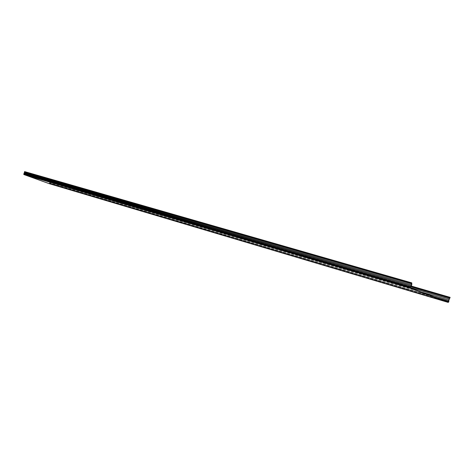 <?xml version="1.0" encoding="UTF-8"?>
<svg xmlns="http://www.w3.org/2000/svg" width="474" height="474" viewBox="0 0 474 474"><rect width="100%" height="100%" fill="white"/><g stroke="black" fill="none" stroke-linecap="round" stroke-linejoin="round"><path stroke-width="0.36" stroke-dasharray="2.37 1.78" d="M54.629 185.014L55.95 185.453L54.629 185.014M32.593 177.069L33.921 177.513L32.593 177.069M24.607 171.6L24.684 172.702L23.967 174.414L49.361 183.557L49.865 181.797L50.6 181.003L49.343 183.711M411.971 282.948L24.737 171.653M411.361 286.077L50.469 180.955M450.3 297.441L50.6 181.003M410.543 288.002L23.967 174.414M448.203 302.122L49.361 183.557L448.214 302.122M410.401 287.552L23.854 174.159M410.579 287.031L23.955 173.875M410.662 286.883L24.008 173.792M411.385 286.053L24.452 173.36M411.793 284.85L24.684 172.702M411.74 283.73L24.612 172.08M411.764 283.559L24.624 171.985M443.658 300.415L49.598 183.432M436.53 297.743L49.699 183.154M434.332 296.92L49.711 183.059M421.096 291.96L49.64 182.443M410.395 287.558L49.865 181.797M410.81 286.711L50.303 181.364M410.928 286.58L50.357 181.281M450.099 298.033L50.487 181.329M449.95 298.294L50.398 181.471M449.257 299.106L49.96 181.903M448.931 300.048L49.776 182.419M448.985 301.138L49.847 183.035M448.937 301.434L49.829 183.201M448.765 301.944L49.729 183.479"/><path stroke-width="0.71" d="M55.328 185.375L54 184.937L55.328 185.375M33.269 177.43L31.942 176.986L33.269 177.43M411.776 282.871L411.562 283.482L24.488 171.938L24.607 171.6L411.776 282.871L411.793 284.85L410.579 287.031L410.543 288.002L448.203 302.122L448.576 301.873L443.658 300.415M411.562 283.482L411.58 284.904L410.2 287.481L410.454 288.263L448.114 302.376L49.308 183.699L23.913 174.556L24.488 171.938M448.576 301.873L448.724 300.101L450.11 297.364L448.931 300.048L448.765 301.944L448.114 302.376M450.11 297.364L411.361 286.077M410.454 288.263L23.913 174.556M411.521 283.784L24.47 172.103M411.58 284.904L24.541 172.726M411.248 285.869L24.358 173.253M410.525 286.693L23.913 173.685M410.377 286.954L23.824 173.828M410.2 287.481L23.724 174.112M448.748 301.363L436.53 297.743M448.771 301.191L434.332 296.92M448.724 300.101L421.096 291.96M449.127 298.922L410.395 287.558M449.826 298.11L410.81 286.711M449.903 297.962L410.928 286.58M448.143 302.382L49.326 183.705"/></g></svg>
